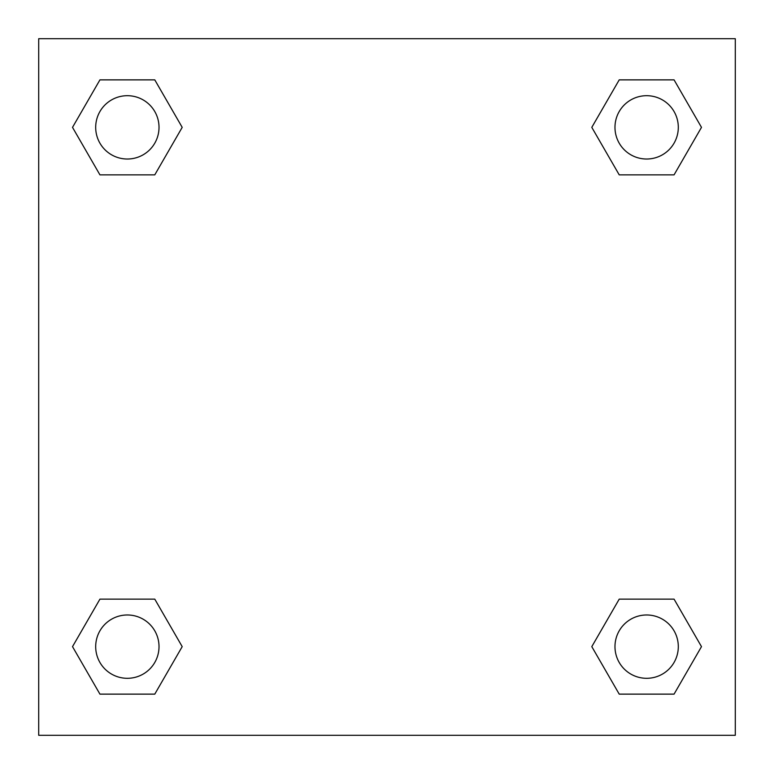 <?xml version="1.0" encoding="UTF-8"?>
<svg xmlns="http://www.w3.org/2000/svg" width="774" height="774" viewBox="0 0 774 774"><rect width="100%" height="100%" fill="white"/><g stroke="black" fill="none" stroke-linecap="round" stroke-linejoin="round"><path stroke-width="1.16" d="M674.067 174.856L619.219 174.856L674.067 174.856L701.486 127.362L674.067 174.856L619.219 174.856L591.8 127.362L619.219 79.867L591.8 127.362M99.933 79.867L154.781 79.867L99.933 79.867L154.781 79.867L182.2 127.362L154.781 174.856L99.933 174.856L154.781 174.856L99.933 174.856L72.514 127.362L99.933 79.867L72.514 127.362M99.933 599.144L154.781 599.144L99.933 599.144L72.514 646.638L99.933 599.144L154.781 599.144L182.2 646.638L154.781 694.133L99.933 694.133L154.781 694.133L99.933 694.133L72.514 646.638M642.991 599.144L619.219 599.144L642.991 599.144L619.219 599.144L591.8 646.638L619.219 599.144L674.067 599.144L619.219 599.144L674.067 599.144L701.486 646.638L674.067 694.133L619.219 694.133L674.067 694.133L619.219 694.133L591.8 646.638M735.3 38.7L38.7 38.7L38.7 735.3L735.3 735.3L735.3 38.7M619.219 79.867L674.067 79.867L619.219 79.867L674.067 79.867L701.486 127.362M678.305 646.638A31.666 31.666 0 0 0 630.81 619.219A31.666 31.666 0 0 0 630.81 674.067A31.666 31.666 0 0 0 678.305 646.638M159.018 646.638A31.666 31.666 0 0 0 111.524 619.219A31.666 31.666 0 0 0 111.524 674.067A31.666 31.666 0 0 0 159.018 646.638M678.305 127.362A31.666 31.666 0 0 0 630.81 99.933A31.666 31.666 0 0 0 630.81 154.781A31.666 31.666 0 0 0 678.305 127.362M159.018 127.362A31.666 31.666 0 0 0 111.524 99.933A31.666 31.666 0 0 0 111.524 154.781A31.666 31.666 0 0 0 159.018 127.362M131.009 599.144L154.781 599.144M642.991 174.856L619.219 174.856M154.781 174.856L131.009 174.856"/></g></svg>
